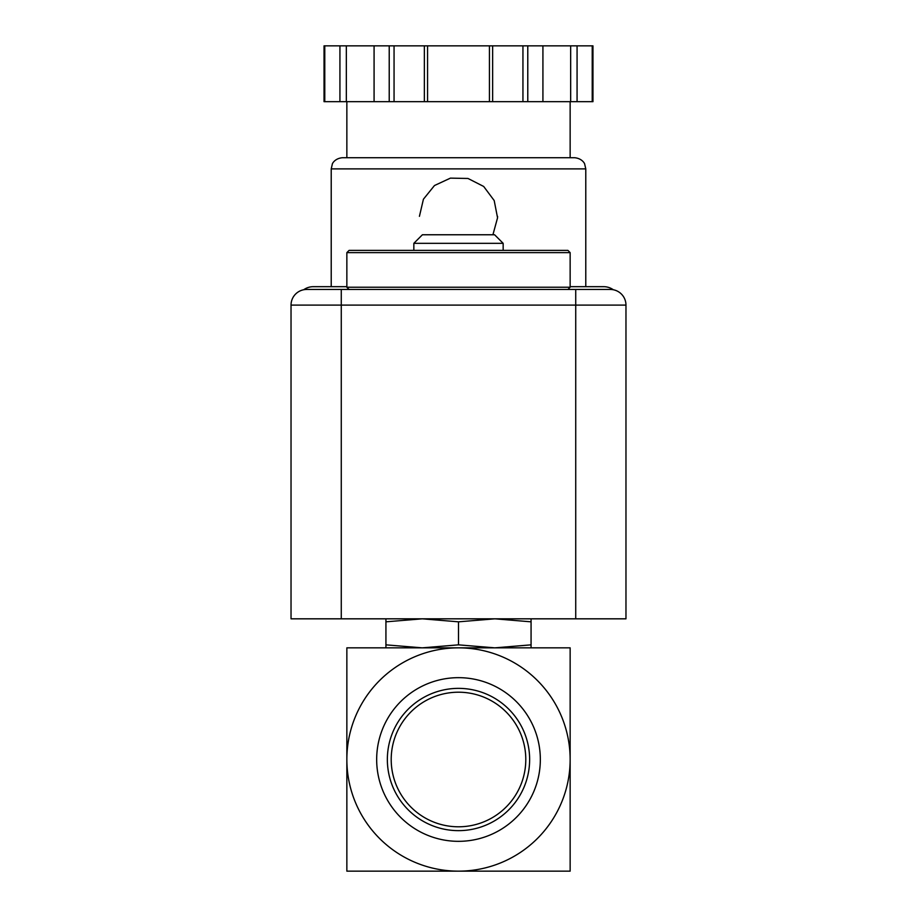 <?xml version="1.0" encoding="UTF-8"?>
<svg xmlns="http://www.w3.org/2000/svg" width="917" height="917" viewBox="0 0 917 917"><rect width="100%" height="100%" fill="white"/><g stroke="black" fill="none" stroke-linecap="round" stroke-linejoin="round"><path stroke-width="1.38" d="M570.145 759.505L570.145 647.849L458.5 647.849A111.645 111.645 0 0 1 570.145 759.505A111.645 111.645 0 0 1 458.5 871.15A111.645 111.645 0 0 1 346.855 759.505A111.645 111.645 0 0 1 458.5 647.849L346.855 647.849L346.855 871.15L570.145 871.15L570.145 759.505M422.21 647.849L385.931 644.846L385.931 647.849L422.21 647.849L458.5 644.846L494.79 647.849L531.069 647.849L531.069 644.846L494.79 647.849M376.669 759.505A81.831 81.831 0 0 1 499.421 688.633A81.831 81.831 0 0 1 499.421 830.366A81.831 81.831 0 0 1 376.669 759.505M427.792 871.15L366.387 871.15M387.352 759.505A71.148 71.148 0 0 1 494.068 697.894A71.148 71.148 0 0 1 494.068 821.116A71.148 71.148 0 0 1 387.352 759.505M391.204 759.505A67.296 67.296 0 0 1 492.142 701.218A67.296 67.296 0 0 1 492.142 817.781A67.296 67.296 0 0 1 391.204 759.505M385.931 618.826L385.931 644.846M385.931 621.829L422.21 618.826L458.5 621.829L494.79 618.826L531.069 621.829L531.069 644.846M531.069 621.829L531.069 618.826M458.5 621.829L458.5 644.846M570.145 252.622L567.91 250.387L349.09 250.387L346.855 252.622L346.855 287.227L570.145 287.227L570.145 252.622L346.855 252.622M413.842 243.326L503.158 243.326L494.595 234.763L422.405 234.763L413.842 243.326L413.842 250.387M575.727 618.826L291.033 618.826L291.033 305.097A15.635 15.635 0 0 1 306.656 289.463L341.273 289.463L341.273 305.097L625.967 305.097L625.967 618.826L575.727 618.826L575.727 289.463L341.273 289.463M575.727 289.463L610.344 289.463A15.635 15.635 0 0 1 625.967 305.097A15.635 15.635 0 0 0 610.344 289.463M492.922 234.763L497.553 217.799L494.194 200.548L483.683 186.46L468.002 178.471L450.43 178.127L434.475 185.532L423.425 199.207L419.424 216.332M592.222 101.672L592.967 101.672L592.967 45.85L577.068 45.85L577.068 101.672L592.222 101.672L592.222 45.85M324.778 101.672L324.778 45.85L324.033 45.85L324.033 101.672L577.068 101.672M346.855 286.677L313.362 286.677A16.747 16.747 0 0 0 303.687 289.749M613.313 289.749A16.747 16.747 0 0 0 603.638 286.677L570.145 286.677M570.145 101.672L570.145 157.724L346.855 157.724L346.855 101.672M331.22 168.888L585.78 168.888L584.645 163.971C584.874 164.12 582.513 158.435 574.615 157.724L342.385 157.724C334.487 158.435 332.126 164.12 332.355 163.971L331.22 168.888L331.22 286.677M570.661 101.672L570.661 45.85L577.068 45.85M542.921 101.672L542.921 45.85L570.661 45.85M492.647 101.672L492.647 45.85L542.921 45.85M489.437 101.672L489.437 45.85L492.647 45.85M427.563 101.672L427.563 45.85L489.437 45.85M424.353 101.672L424.353 45.85L427.563 45.85M374.079 101.672L374.079 45.85L424.353 45.85M346.339 101.672L346.339 45.85L374.079 45.85M339.932 101.672L339.932 45.85L346.339 45.85M324.778 45.85L339.932 45.85M497.576 216.962A39.076 39.076 0 0 0 497.576 216.355M306.656 289.463A15.635 15.635 0 0 0 291.033 305.097L341.273 305.097L341.273 618.826M527.779 101.672L527.779 45.85M522.942 101.672L522.942 45.85M394.058 101.672L394.058 45.85M389.221 101.672L389.221 45.85M567.91 289.463L570.145 287.227M349.09 289.463L346.855 287.227M503.158 243.326L503.158 250.387M585.78 168.888L585.78 286.677"/></g></svg>
